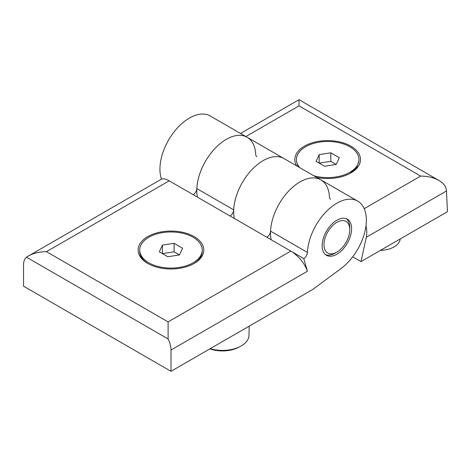<?xml version="1.0" encoding="UTF-8"?>
<svg xmlns="http://www.w3.org/2000/svg" width="471" height="471" viewBox="0 0 471 471"><rect width="100%" height="100%" fill="white"/><g stroke="black" fill="none" stroke-linecap="round" stroke-linejoin="round"><path stroke-width="0.71" d="M336.865 222.341A18.245 10.533 -60 0 1 349.77 229.789A18.245 10.533 -60 0 1 336.865 252.132A18.245 10.533 -60 0 1 323.966 244.685A18.245 10.533 -60 0 1 336.865 222.341M346.332 218.715A20.854 12.04 -60 0 1 349.77 227.658L349.77 229.789M336.865 252.132L335.022 253.198A20.854 12.04 -60 0 1 325.561 254.693M139.681 250.024A31.28 18.057 180 0 1 148.842 237.26A31.28 18.057 180 0 1 182.925 233.345A31.28 18.057 180 0 1 202.236 250.024A31.28 18.057 180 0 1 170.955 268.087A31.28 18.057 180 0 1 139.681 250.024L139.681 251.302A31.28 18.057 0 0 0 148.3 263.754M194.182 263.436A32.84 18.964 180 0 1 147.735 263.436A32.84 18.964 180 0 1 147.735 236.619A32.84 18.964 180 0 1 194.182 236.619A32.84 18.964 180 0 1 194.182 263.436L194.182 263.436M193.61 263.754A31.28 18.057 0 0 0 202.236 251.302L202.236 250.024M28.219 256.036C33.306 253.192 39.387 251.738 46.464 251.673L169.189 180.823C165.662 178.833 162.984 178.326 161.147 179.292L26.435 257.178L168.106 338.973A18.245 10.533 60 0 1 170.991 350.03L307.433 271.255L303.748 258.567A5.21 3.009 -60 0 0 307.422 252.421A41.701 24.08 -60 0 1 326.315 211.538A41.701 24.08 -60 0 1 357.719 201.123A41.701 24.08 -60 0 1 364.831 231.891A41.701 24.08 -60 0 1 340.975 268.582L312.726 289.482L170.991 371.313L170.991 350.03M169.189 180.823L303.748 258.567M26.435 257.178A18.245 10.533 60 0 0 23.55 264.902L23.55 286.185L170.991 371.313M322.123 245.75A20.854 12.04 -60 0 1 331.225 224.767A20.854 12.04 -60 0 1 347.292 219.18A20.854 12.04 -60 0 1 347.292 243.254A20.854 12.04 -60 0 1 326.444 255.294A20.854 12.04 -60 0 1 322.123 245.75M46.464 251.673L168.106 321.899L168.106 338.973M307.433 271.255C304.772 263.801 299.703 257.354 292.226 251.914M271.166 239.698A41.701 24.08 -60 0 1 285.932 194.158A41.701 24.08 -60 0 1 320.857 179.84A41.701 24.08 -60 0 0 289.453 190.255A41.701 24.08 -60 0 0 270.56 231.143A5.21 3.009 -60 0 1 266.939 237.26M197.443 197.131A41.701 24.08 -60 0 1 212.209 151.597A41.701 24.08 -60 0 1 247.134 137.279A41.701 24.08 -60 0 0 215.73 147.688A41.701 24.08 -60 0 0 196.837 188.577A5.21 3.009 -60 0 1 193.222 194.694M196.837 188.577L233.698 209.86A5.21 3.009 -60 0 1 230.084 215.977M233.698 209.86A41.701 24.08 -60 0 1 252.591 168.971A41.701 24.08 -60 0 1 283.995 158.556A41.701 24.08 -60 0 0 249.071 172.875A41.701 24.08 -60 0 0 234.305 218.414M162.442 245.114L174.07 243.313L182.583 248.229L179.469 254.941L167.841 256.742L159.328 251.826L162.442 245.114L162.442 253.628L174.07 251.826L174.07 243.313M179.469 254.941L174.07 251.826M249.188 326.168L248.982 335.346A26.423 15.255 180 0 1 241.246 345.944A26.423 15.255 180 0 1 240.086 346.574A26.423 15.255 180 0 1 210.243 348.652M240.086 346.574L238.255 347.51A23.668 13.665 180 0 1 209.925 348.834M298.096 166.699L296.412 160.846L296.412 159.539A31.28 18.057 180 0 1 305.573 146.769A31.28 18.057 180 0 1 339.656 142.854A31.28 18.057 180 0 1 358.967 159.539A31.28 18.057 180 0 1 313.639 175.671M296.695 165.886A32.84 18.964 180 0 1 312.232 142.819A32.84 18.964 180 0 1 354.051 148.283A32.84 18.964 180 0 1 350.877 172.969A32.84 18.964 180 0 1 316.689 177.432M358.967 159.539L358.967 160.788L356.73 167.505L350.3 173.293M446.484 190.973L447.45 211.697L361.01 261.605L366.279 237.284L446.484 190.973L446.431 190.207C445.996 186.422 443.494 183.172 438.907 180.452C433.82 177.608 427.739 176.154 420.662 176.089L364.207 208.682M352.708 256.813L361.01 261.605M365.979 225.839C366.95 229.771 367.05 233.587 366.279 237.284M161.482 179.121A41.701 24.08 -60 0 1 173.876 132.151A41.701 24.08 -60 0 1 210.278 115.996L247.134 137.279A41.701 24.08 -60 0 1 255.724 154.453A5.393 3.114 -60 0 0 256.836 156.678M299.02 105.104L299.02 99.687L299.02 105.857L420.662 176.089M330.56 199.239A5.393 3.114 -60 0 1 329.447 197.019A41.701 24.08 -60 0 0 320.857 179.84L357.719 201.123M400.22 238.968A20.995 12.122 180 0 1 394.103 246.875A20.995 12.122 180 0 1 380.415 250.401M299.744 167.647A31.28 18.057 180 0 1 296.412 159.539M319.179 154.623L330.807 152.828L339.32 157.738L336.2 164.456L324.572 166.251L316.059 161.335L319.179 154.623L319.179 163.137L330.807 161.335L330.807 152.828M336.2 164.456L330.807 161.335M168.106 321.899L290.831 251.049M270.56 231.143L307.422 252.421M245.874 136.549L299.02 105.857M247.134 137.279L320.857 179.84M240.528 133.464L299.02 99.687L438.907 180.452"/></g></svg>
